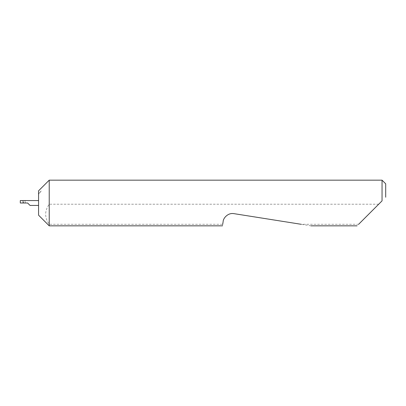 <?xml version="1.0" encoding="UTF-8"?>
<svg xmlns="http://www.w3.org/2000/svg" width="406" height="406" viewBox="0 0 406 406"><rect width="100%" height="100%" fill="white"/><g stroke="black" fill="none" stroke-linecap="round" stroke-linejoin="round"><path stroke-width="0.3" stroke-dasharray="2.03 1.52" d="M38.57 190.82L38.57 215.18M49.227 180.162L49.227 204.218C44.487 210.902 44.487 217.591 49.227 224.29L49.227 225.837M379.914 203L357.077 225.837M310.915 225.837L234.013 213.657C229.436 212.5 223.457 216.845 223.143 221.554L222.711 224.29L49.227 224.29M222.711 224.29L222.468 225.837M358.625 224.29L301.135 224.29M382.046 180.162L382.046 200.868M22.812 202.005L22.812 203L20.3 203L20.3 200.564L22.366 200.564L23.223 203L24.081 200.564L25.334 200.564L25.334 201.244L25.334 200.564M22.812 203L23.634 203L23.634 202.005M25.233 201.696L25.334 203L25.334 201.244M27.608 203L23.634 203M378.697 204.218L49.227 204.218M385.7 197.214L385.7 183.816M38.57 193.845L41.204 190.972L38.57 193.626M24.081 200.564L22.366 200.564M41.204 190.972L38.57 194.291"/><path stroke-width="0.61" d="M38.57 215.18L38.57 190.82L49.227 180.162L49.227 225.837L38.57 215.18M27.608 203L30.044 205.436L27.608 203L30.044 205.436L27.608 203L20.3 203L20.3 200.564L38.57 200.564M358.625 224.29L382.046 200.868L382.046 180.162L49.227 180.162M222.711 224.29L223.143 221.554C223.153 218.321 227.862 212.511 234.013 213.657L301.135 224.29M382.046 200.868L379.914 203M382.046 180.162L385.7 183.816L385.7 197.214M38.57 205.436L30.044 205.436M357.077 225.837L310.915 225.837M222.468 225.837L49.227 225.837"/></g></svg>
